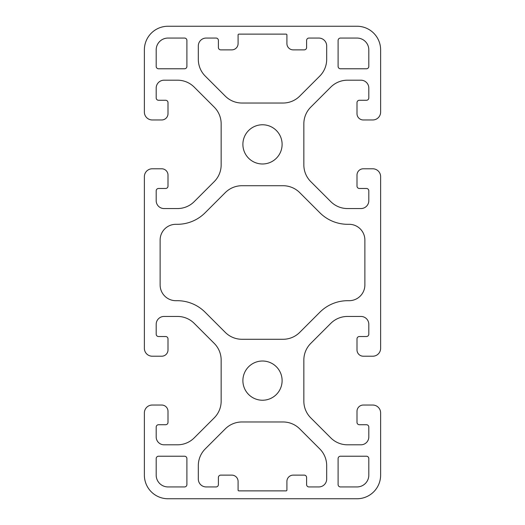 <?xml version="1.0" encoding="UTF-8"?>
<svg xmlns="http://www.w3.org/2000/svg" width="525" height="525" viewBox="0 0 525 525"><rect width="100%" height="100%" fill="white"/><g stroke="black" fill="none" stroke-linecap="round" stroke-linejoin="round"><path stroke-width="0.79" d="M242.891 380.625A19.609 19.609 0 0 0 262.5 400.234A19.609 19.609 0 0 0 282.109 380.625A19.609 19.609 0 0 0 262.5 361.016A19.609 19.609 0 0 0 242.891 380.625M282.109 144.375A19.609 19.609 0 0 0 262.5 124.766A19.609 19.609 0 0 0 242.891 144.375A19.609 19.609 0 0 0 262.5 163.984A19.609 19.609 0 0 0 282.109 144.375M186.9 40.425A2.363 2.363 0 0 0 184.537 38.062L168 38.062A11.812 11.812 0 0 0 156.188 49.875L156.188 66.413A2.363 2.363 0 0 0 158.55 68.775L184.537 68.775A2.363 2.363 0 0 0 186.9 66.413L186.9 40.425M368.812 49.875A11.812 11.812 0 0 0 357 38.062L340.462 38.062A2.363 2.363 0 0 0 338.1 40.425L338.1 66.413A2.363 2.363 0 0 0 340.462 68.775L366.45 68.775A2.363 2.363 0 0 0 368.812 66.413L368.812 49.875M340.462 456.225A2.363 2.363 0 0 0 338.1 458.587L338.1 484.575A2.363 2.363 0 0 0 340.462 486.938L357 486.938A11.812 11.812 0 0 0 368.812 475.125L368.812 458.587A2.363 2.363 0 0 0 366.45 456.225L340.462 456.225M156.188 475.125A11.812 11.812 0 0 0 168 486.938L184.537 486.938A2.363 2.363 0 0 0 186.9 484.575L186.9 458.587A2.363 2.363 0 0 0 184.537 456.225L158.55 456.225A2.363 2.363 0 0 0 156.188 458.587L156.188 475.125M231.787 49.875L220.762 49.875A2.363 2.363 0 0 1 218.4 47.513L218.4 40.425A2.363 2.363 0 0 0 216.037 38.062L206.194 38.062A7.875 7.875 0 0 0 198.319 45.938L198.319 59.384A23.625 23.625 0 0 0 205.236 76.086L225.264 96.114A23.625 23.625 0 0 0 241.966 103.031L283.034 103.031A23.625 23.625 0 0 0 299.736 96.114L319.764 76.086A23.625 23.625 0 0 0 326.681 59.384L326.681 45.938A7.875 7.875 0 0 0 318.806 38.062L308.963 38.062A2.363 2.363 0 0 0 306.6 40.425L306.6 47.513A2.363 2.363 0 0 1 304.238 49.875L293.213 49.875A6.3 6.3 0 0 1 286.912 43.575L286.912 34.913A0.787 0.787 0 0 0 286.125 34.125L238.875 34.125A0.787 0.787 0 0 0 238.088 34.913L238.088 43.575A6.3 6.3 0 0 1 231.787 49.875M238.088 481.425L238.088 490.087A0.787 0.787 0 0 0 238.875 490.875L286.125 490.875A0.787 0.787 0 0 0 286.912 490.087L286.912 481.425A6.3 6.3 0 0 1 293.213 475.125L304.238 475.125A2.363 2.363 0 0 1 306.6 477.488L306.6 484.575A2.363 2.363 0 0 0 308.963 486.938L318.806 486.938A7.875 7.875 0 0 0 326.681 479.062L326.681 465.616A23.625 23.625 0 0 0 319.764 448.914L299.736 428.886A23.625 23.625 0 0 0 283.034 421.969L241.966 421.969A23.625 23.625 0 0 0 225.264 428.886L205.236 448.914A23.625 23.625 0 0 0 198.319 465.616L198.319 479.062A7.875 7.875 0 0 0 206.194 486.938L216.037 486.938A2.363 2.363 0 0 0 218.4 484.575L218.4 477.488A2.363 2.363 0 0 1 220.762 475.125L231.787 475.125A6.3 6.3 0 0 1 238.088 481.425M225.264 332.364A23.625 23.625 0 0 0 241.966 339.281L283.034 339.281A23.625 23.625 0 0 0 299.736 332.364L319.876 312.224A39.375 39.375 0 0 1 347.714 300.694L349.125 300.694A15.75 15.75 0 0 0 364.875 284.944L364.875 240.056A15.75 15.75 0 0 0 349.125 224.306L347.714 224.306A39.375 39.375 0 0 1 319.876 212.776L299.736 192.636A23.625 23.625 0 0 0 283.034 185.719L241.966 185.719A23.625 23.625 0 0 0 225.264 192.636L205.124 212.776A39.375 39.375 0 0 1 177.286 224.306L175.875 224.306A15.75 15.75 0 0 0 160.125 240.056L160.125 284.944A15.75 15.75 0 0 0 175.875 300.694L177.286 300.694A39.375 39.375 0 0 1 205.124 312.224L225.264 332.364M161.7 405.038L152.25 405.038A7.875 7.875 0 0 0 144.375 412.913L144.375 475.125A23.625 23.625 0 0 0 168 498.75L357 498.75A23.625 23.625 0 0 0 380.625 475.125L380.625 412.913A7.875 7.875 0 0 0 372.75 405.038L363.3 405.038A6.3 6.3 0 0 0 357 411.337L357 422.363A2.363 2.363 0 0 0 359.363 424.725L366.45 424.725A2.363 2.363 0 0 1 368.812 427.087L368.812 436.931A7.875 7.875 0 0 1 360.938 444.806L347.491 444.806A23.625 23.625 0 0 1 330.789 437.889L310.761 417.861A23.625 23.625 0 0 1 303.844 401.159L303.844 360.091A23.625 23.625 0 0 1 310.761 343.389L330.789 323.361A23.625 23.625 0 0 1 347.491 316.444L360.938 316.444A7.875 7.875 0 0 1 368.812 324.319L368.812 334.162A2.363 2.363 0 0 1 366.45 336.525L359.363 336.525A2.363 2.363 0 0 0 357 338.887L357 349.913A6.3 6.3 0 0 0 363.3 356.212L372.75 356.212A7.875 7.875 0 0 0 380.625 348.337L380.625 176.662A7.875 7.875 0 0 0 372.75 168.787L363.3 168.787A6.3 6.3 0 0 0 357 175.088L357 186.113A2.363 2.363 0 0 0 359.363 188.475L366.45 188.475A2.363 2.363 0 0 1 368.812 190.838L368.812 200.681A7.875 7.875 0 0 1 360.938 208.556L347.491 208.556A23.625 23.625 0 0 1 330.789 201.639L310.761 181.611A23.625 23.625 0 0 1 303.844 164.909L303.844 123.841A23.625 23.625 0 0 1 310.761 107.139L330.789 87.111A23.625 23.625 0 0 1 347.491 80.194L360.938 80.194A7.875 7.875 0 0 1 368.812 88.069L368.812 97.912A2.363 2.363 0 0 1 366.45 100.275L359.363 100.275A2.363 2.363 0 0 0 357 102.638L357 113.662A6.3 6.3 0 0 0 363.3 119.963L372.75 119.963A7.875 7.875 0 0 0 380.625 112.088L380.625 49.875A23.625 23.625 0 0 0 357 26.25L168 26.25A23.625 23.625 0 0 0 144.375 49.875L144.375 112.088A7.875 7.875 0 0 0 152.25 119.963L161.7 119.963A6.3 6.3 0 0 0 168 113.662L168 102.638A2.363 2.363 0 0 0 165.638 100.275L158.55 100.275A2.363 2.363 0 0 1 156.188 97.912L156.188 88.069A7.875 7.875 0 0 1 164.062 80.194L177.509 80.194A23.625 23.625 0 0 1 194.211 87.111L214.239 107.139A23.625 23.625 0 0 1 221.156 123.841L221.156 164.909A23.625 23.625 0 0 1 214.239 181.611L194.211 201.639A23.625 23.625 0 0 1 177.509 208.556L164.062 208.556A7.875 7.875 0 0 1 156.188 200.681L156.188 190.838A2.363 2.363 0 0 1 158.55 188.475L165.638 188.475A2.363 2.363 0 0 0 168 186.113L168 175.088A6.3 6.3 0 0 0 161.7 168.787L152.25 168.787A7.875 7.875 0 0 0 144.375 176.662L144.375 348.337A7.875 7.875 0 0 0 152.25 356.212L161.7 356.212A6.3 6.3 0 0 0 168 349.913L168 338.887A2.363 2.363 0 0 0 165.638 336.525L158.55 336.525A2.363 2.363 0 0 1 156.188 334.162L156.188 324.319A7.875 7.875 0 0 1 164.062 316.444L177.509 316.444A23.625 23.625 0 0 1 194.211 323.361L214.239 343.389A23.625 23.625 0 0 1 221.156 360.091L221.156 401.159A23.625 23.625 0 0 1 214.239 417.861L194.211 437.889A23.625 23.625 0 0 1 177.509 444.806L164.062 444.806A7.875 7.875 0 0 1 156.188 436.931L156.188 427.087A2.363 2.363 0 0 1 158.55 424.725L165.638 424.725A2.363 2.363 0 0 0 168 422.363L168 411.337A6.3 6.3 0 0 0 161.7 405.038"/></g></svg>
